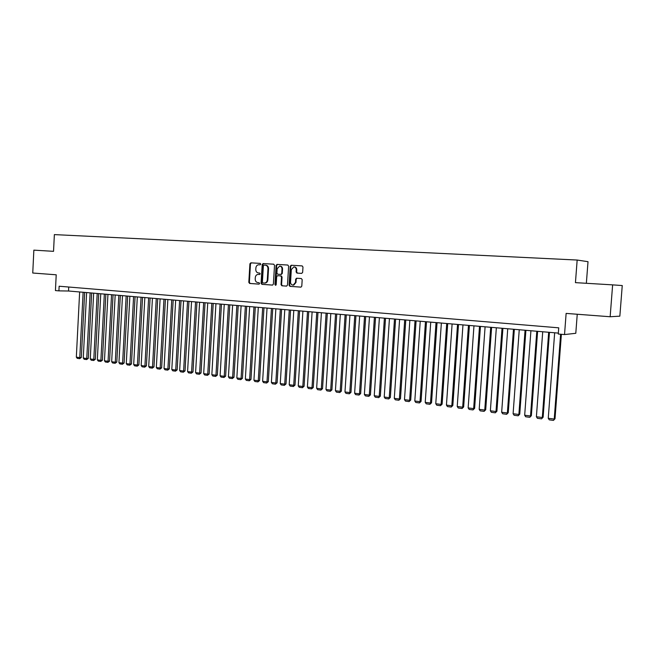 <?xml version="1.0" encoding="UTF-8"?>
<svg xmlns="http://www.w3.org/2000/svg" width="655" height="655" viewBox="0 0 655 655"><rect width="100%" height="100%" fill="white"/><g stroke="black" fill="none" stroke-linecap="round" stroke-linejoin="round"><path stroke-width="0.98" d="M260.78 264.153L260.199 263.392L250.857 262.835L249.915 263.809L248.818 282.362L249.629 283.451L258.962 284.131L259.626 283.443L259.044 282.673L257.833 282.592C256.138 282.264 255.262 281.101 255.213 279.079L255.303 277.532C255.556 275.665 256.482 274.617 258.086 274.404L259.593 274.494L260.199 273.806L259.626 273.037L258.406 272.963C256.711 272.644 255.835 271.481 255.786 269.467L255.884 267.911C256.154 265.963 257.128 264.915 258.807 264.767L260.133 264.849L260.78 264.153M301.644 273.389L302.643 272.39L302.978 267.019L302.111 265.897L291.188 265.242L290.239 266.249L289.068 285.244L289.919 286.358L300.956 287.144L301.791 286.153L302.192 279.669L301.325 278.547L296.543 278.228L295.667 279.226L295.471 282.428L293.219 285.081C291.532 285.023 290.64 284.024 290.55 282.084L291.319 269.573L293.849 266.896C295.389 267.101 296.183 268.1 296.24 269.885L296.117 271.972L296.969 273.094L301.644 273.389M612.63 284.868L622.25 285.555L619.851 316.16L610.149 316.742L612.63 284.868L575.442 282.641L577.161 260.043L54.365 234.605L53.538 251.332L33.855 250.144L32.75 273.02L56.215 274.797L55.429 290.566L58.917 290.869L59.146 286.227L558.74 327.827L558.273 334.025L564.528 334.566L575.794 333.297L577.243 314.253M610.149 316.742L566.125 313.409L564.528 334.566M274.527 265.3L273.692 264.194L263.122 263.564L262.197 264.555L261.075 283.238L261.902 284.335L272.554 285.097L273.381 284.123L274.527 265.3M277.065 264.399L287.782 265.038L288.634 266.151L287.471 285.13L286.489 286.112L281.896 285.785L281.052 284.671L281.519 277.008L280.676 275.894L277.564 275.69L276.68 276.68L276.197 284.638L275.616 285.318L274.936 284.548L276.099 265.39L277.04 264.399L287.848 265.046M586.356 283.296L588.01 261.689L577.161 260.043M58.917 290.869L68.529 291.008L558.338 333.1M68.726 287.021L68.529 291.008M258.774 274.429L259.642 274.486M260.256 263.4L251.389 262.868L250.472 263.85L249.375 282.379L250.185 283.468L259.118 284.114M273.757 264.202L263.67 263.605L262.745 264.587L261.623 283.255L262.45 284.352L272.611 285.089M264.039 265.078L263.375 265.774L262.385 282.182L262.966 282.96L264.62 283.042C266.176 282.772 267.068 281.732 267.297 279.922L267.977 268.673C267.928 266.634 267.043 265.463 265.324 265.16L264.039 265.078M264.776 283.05L265.169 283.066C266.716 282.788 267.608 281.748 267.846 279.939L267.297 279.922M265.324 265.16L265.873 265.193C267.592 265.504 268.476 266.667 268.525 268.697L267.846 279.939M286.685 286.104L281.896 285.785M277.646 275.69L281.216 275.919L282.059 277.024L281.593 284.679L282.436 285.801M277.04 264.399L277.581 264.432L276.639 265.431L275.82 285.261M282.01 269.049C281.953 267.281 281.175 266.298 279.66 266.086L277.163 268.747L276.901 273.119L277.736 274.224L280.848 274.429L281.74 273.43L282.01 269.049L282.542 269.074C282.493 267.314 281.707 266.331 280.201 266.118L279.857 266.094M282.542 269.074L282.28 273.462L281.159 274.437M294.062 266.904L294.382 266.929C295.921 267.134 296.715 268.132 296.772 269.909L296.641 272.005L297.501 273.119L301.75 273.389M293.186 285.081L293.751 285.097L295.994 282.452L295.471 282.428M297.034 278.26L296.191 279.251L295.994 282.452M302.184 265.905L291.721 265.283L290.771 266.282L289.6 285.252L290.452 286.374L300.989 287.136M83.128 292.261L79.787 357.597L76.332 357.147L79.64 291.958M81.335 357.491L79.673 358.678L79.787 357.597L81.335 357.491L84.659 292.392M79.673 358.678L77.249 358.359L76.332 357.147M90.128 292.859L86.755 358.498L83.267 358.048L86.616 292.556M88.294 358.391L86.632 359.579L86.755 358.498L88.294 358.391L91.659 292.99M86.632 359.579L84.192 359.267L83.267 358.048M97.202 293.473L93.796 359.415L90.267 358.956L93.657 293.162M95.327 359.3L93.665 360.496L93.796 359.415L95.327 359.3L98.725 293.604M93.665 360.496L91.192 360.176L90.267 358.956M104.341 294.087L100.895 360.332L97.333 359.873L100.764 293.776M102.417 360.217L100.755 361.421L100.895 360.332L102.417 360.217L105.856 294.21M100.755 361.421L98.266 361.093L97.333 359.873M111.555 294.701L108.059 361.257L104.464 360.799L107.944 294.39M109.573 361.142L107.911 362.354L108.059 361.257L109.573 361.142L113.061 294.832M107.911 362.354L105.398 362.027L104.464 360.799M118.825 295.331L115.296 362.199L111.669 361.724L115.182 295.012M116.803 362.076L115.141 363.296L115.296 362.199L116.803 362.076L120.324 295.454M115.141 363.296L112.603 362.968L111.669 361.724M126.169 295.962L122.6 363.14L118.94 362.665L122.493 295.642M124.098 363.017L122.436 364.245L122.6 363.14L124.098 363.017L127.668 296.085M122.436 364.245L119.873 363.91L118.94 362.665M133.587 296.6L129.968 364.098L126.276 363.623L129.87 296.281M131.458 363.967L129.796 365.203L129.968 364.098L131.458 363.967L135.069 296.723M129.796 365.203L127.209 364.868L126.276 363.623M141.071 297.239L137.411 365.064L133.685 364.581L137.321 296.92M138.893 364.933L137.231 366.17L137.411 365.064L138.893 364.933L142.544 297.37M137.231 366.17L134.619 365.834L133.685 364.581M148.628 297.886L144.927 366.039L141.161 365.547L144.845 297.566M146.401 365.899L144.739 367.152L144.927 366.039L146.401 365.899L150.101 298.017M144.739 367.152L142.102 366.808L141.161 365.547M156.267 298.549L152.517 367.021L148.71 366.53L152.435 298.213M153.982 366.882L152.32 368.135L152.517 367.021L153.982 366.882L157.724 298.672M152.32 368.135L149.659 367.791L148.71 366.53M163.971 299.204L160.172 368.012L156.332 367.512L160.107 298.877M161.629 367.873L159.967 369.133L160.172 368.012L161.629 367.873L165.42 299.335M159.967 369.133L157.282 368.781L156.332 367.512M171.749 299.875L167.909 369.011L164.037 368.511L167.852 299.54M169.358 368.871L167.696 370.14L167.909 369.011L169.358 368.871L173.19 299.998M167.696 370.14L164.978 369.788L164.037 368.511M179.609 300.555L175.72 370.026L171.806 369.518L175.671 300.211M177.161 369.878L175.499 371.156L175.72 370.026L177.161 369.878L181.034 300.678M175.499 371.156L172.756 370.804L171.806 369.518M187.543 301.235L183.613 371.049L179.658 370.534L183.564 300.891M185.037 370.902L183.375 372.187L183.613 371.049L185.037 370.902L188.959 301.357M183.375 372.187L180.608 371.827L179.658 370.534M195.558 301.922L191.579 372.081L187.584 371.565L191.538 301.578M192.996 371.934L191.334 373.219L191.579 372.081L192.996 371.934L196.967 302.045M191.334 373.219L188.542 372.859L187.584 371.565M203.656 302.618L199.619 373.121L195.591 372.597L199.595 302.266M201.036 372.965L199.366 374.267L199.619 373.121L201.036 372.965L205.048 302.741M199.366 374.267L196.549 373.899L195.591 372.597M211.827 303.322L207.75 374.177L203.68 373.645L207.733 302.97M209.15 374.021L207.488 375.323L207.75 374.177L209.15 374.021L213.219 303.437M207.488 375.323L204.638 374.955L203.68 373.645M220.088 304.035L215.962 375.241L211.843 374.701L215.945 303.674M217.345 375.078L215.683 376.396L215.962 375.241L217.345 375.078L221.464 304.149M215.683 376.396L212.801 376.019L211.843 374.701M228.431 304.747L224.247 376.314L220.096 375.773L224.247 304.387M225.623 376.15L223.961 377.468L224.247 376.314L225.623 376.15L229.79 304.862M223.961 377.468L221.054 377.092L220.096 375.773M236.856 305.476L232.623 377.395L228.423 376.854L232.631 305.107M233.991 377.231L232.328 378.565L232.623 377.395L233.991 377.231L238.207 305.59M232.328 378.565L229.389 378.181L228.423 376.854M245.371 306.204L241.081 378.492L236.84 377.943L241.106 305.836M242.44 378.328L240.778 379.663L241.081 378.492L242.44 378.328L246.714 306.319M240.778 379.663L237.806 379.278L236.84 377.943M253.968 306.941L249.629 379.597L245.347 379.048L249.661 306.573M250.971 379.425L249.309 380.776L249.629 379.597L250.971 379.425L255.303 307.056M249.309 380.776L246.313 380.383L245.347 379.048M262.663 307.686L258.267 380.719L253.935 380.162L258.307 307.318M259.593 380.547L257.939 381.898L258.267 380.719L259.593 380.547L263.973 307.801M257.939 381.898L254.91 381.505L253.935 380.162M271.44 308.448L266.994 381.849L262.622 381.284L267.035 308.063M268.304 381.668L266.651 383.036L266.994 381.849L268.304 381.668L272.742 308.554M266.651 383.036L263.588 382.635L262.622 381.284M280.315 309.209L275.804 382.995L271.391 382.422L275.861 308.824M277.114 382.807L275.452 384.182L275.804 382.995L277.114 382.807L281.601 309.316M275.452 384.182L272.365 383.781L271.391 382.422M289.281 309.979L284.712 384.149L280.25 383.568L284.786 309.594M286.006 383.961L284.352 385.337L284.712 384.149L286.006 383.961L290.558 310.085M284.352 385.337L281.224 384.935L280.25 383.568M298.336 310.757L293.718 385.312L289.207 384.731L293.792 310.364M294.996 385.124L293.342 386.507L293.718 385.312L294.996 385.124L299.597 310.863M293.342 386.507L290.181 386.098L289.207 384.731M307.498 311.543L302.815 386.491L298.254 385.901L302.905 311.15M304.076 386.294L302.422 387.694L302.815 386.491L304.076 386.294L308.742 311.649M302.422 387.694L299.237 387.277L298.254 385.901M316.75 312.337L312.009 387.678L307.4 387.08L312.107 311.944M313.254 387.482L311.608 388.89L312.009 387.678L313.254 387.482L317.978 312.443M311.608 388.89L308.382 388.472L307.4 387.08M326.1 313.139L321.302 388.882L316.643 388.284L321.417 312.738M322.53 388.685L320.885 390.102L321.302 388.882L322.53 388.685L327.32 313.246M320.885 390.102L317.626 389.676L316.643 388.284M335.556 313.958L330.693 390.102L325.985 389.488L330.816 313.548M331.913 389.897L330.267 391.322L330.693 390.102L331.913 389.897L336.76 314.056M330.267 391.322L326.968 390.888L325.985 389.488M345.111 314.777L340.191 391.33L335.425 390.716L340.322 314.367M341.386 391.125L339.748 392.558L340.191 391.33L341.386 391.125L346.298 314.883M339.748 392.558L336.416 392.124L335.425 390.716M354.773 315.604L349.786 392.574L344.972 391.952L349.934 315.194M350.974 392.361L349.328 393.802L349.786 392.574L350.974 392.361L355.943 315.71M349.328 393.802L345.963 393.368L344.972 391.952M364.54 316.447L359.489 393.835L354.625 393.205L359.644 316.029M360.659 393.614L359.014 395.063L359.489 393.835L360.659 393.614L365.695 316.545M359.014 395.063L355.616 394.621L354.625 393.205M374.414 317.298L369.297 395.104L364.377 394.466L369.469 316.873M370.443 394.883L368.806 396.34L369.297 395.104L370.443 394.883L375.552 317.397M368.806 396.34L365.367 395.89L364.377 394.466M384.403 318.158L379.212 396.39L374.242 395.743L379.392 317.724M380.35 396.16L378.713 397.634L379.212 396.39L380.35 396.16L385.517 318.248M378.713 397.634L375.233 397.176L374.242 395.743M394.498 319.018L389.242 397.683L384.215 397.036L389.438 318.584M390.355 397.454L388.726 398.936L389.242 397.683L390.355 397.454L395.595 319.116M388.726 398.936L385.206 398.477L384.215 397.036M404.708 319.902L399.378 399.001L394.294 398.338L399.591 319.46M400.475 398.764L398.846 400.254L399.378 399.001L400.475 398.764L405.789 319.992M398.846 400.254L395.293 399.796L394.294 398.338M415.033 320.786L409.629 400.328L404.487 399.665L409.858 320.344M410.71 400.09L409.088 401.589L409.629 400.328L410.71 400.09L416.097 320.876M409.088 401.589L405.486 401.122L404.487 399.665M425.472 321.687L420.002 401.671L414.803 400.999L420.24 321.237M421.059 401.425L419.437 402.94L420.002 401.671L421.059 401.425L426.52 321.777M419.437 402.94L415.802 402.465L414.803 400.999M436.033 322.596L430.491 403.03L425.226 402.35L430.736 322.137M431.53 402.784L429.909 404.299L430.491 403.03L431.53 402.784L437.057 322.678M429.909 404.299L426.233 403.824L425.226 402.35M446.718 323.513L441.093 404.405L435.772 403.717L441.364 323.046M442.117 404.151L440.504 405.682L441.093 404.405L442.117 404.151L447.717 323.595M440.504 405.682L436.779 405.199L435.772 403.717M457.526 324.438L451.819 405.797L446.44 405.093L452.106 323.971M452.826 405.535L451.213 407.074L451.819 405.797L452.826 405.535L458.5 324.52M451.213 407.074L447.447 406.583L446.44 405.093M468.456 325.379L462.676 407.197L457.231 406.493L462.97 324.905M463.65 406.935L462.045 408.491L462.676 407.197L463.65 406.935L469.414 325.461M462.045 408.491L458.238 407.991L457.231 406.493M479.509 326.329L473.655 408.622L468.145 407.909L473.966 325.854M474.613 408.352L473.008 409.915L473.655 408.622L474.613 408.352L480.451 326.411M473.008 409.915L469.16 409.416L468.145 407.909M490.701 327.287L484.757 410.063L479.19 409.342L485.093 326.804M485.699 409.784L484.094 411.356L484.757 410.063L485.699 409.784L491.61 327.369M484.094 411.356L480.205 410.857L479.19 409.342M502.025 328.261L495.999 411.52L490.366 410.783L496.343 327.778M496.908 411.242L495.319 412.822L495.999 411.52L496.908 411.242L502.909 328.343M495.319 412.822L491.373 412.306L490.366 410.783M513.479 329.244L507.371 412.986L501.665 412.249L507.731 328.753M508.255 412.707L506.667 414.304L507.371 412.986L508.255 412.707L514.339 329.326M506.667 414.304L502.68 413.78L501.665 412.249M525.064 330.243L518.875 414.476L513.102 413.731L519.251 329.743M519.742 414.189L518.154 415.794L518.875 414.476L519.742 414.189L525.908 330.316M518.154 415.794L514.118 415.27L513.102 413.731M536.797 331.25L530.517 415.99L524.68 415.229L530.918 330.75M531.361 415.696L529.78 417.309L531.361 415.696L537.616 331.324M529.78 417.309L525.695 416.776L524.68 415.229M548.677 332.273L542.307 417.513L536.396 416.752L542.717 331.757M543.118 417.21L541.546 418.848L543.118 417.21L549.463 332.339M541.546 418.848L537.411 418.308L536.396 416.752M560.623 334.222L554.228 419.061L548.251 418.283L554.662 332.789M555.014 418.75L553.45 420.395L555.014 418.75L561.384 334.287M553.45 420.395L549.267 419.847L548.251 418.283M258.872 274.437L258.324 274.412M250.185 283.468L249.629 283.451M249.375 282.379L248.818 282.362M250.472 263.85L249.915 263.809M262.45 284.352L261.902 284.335M261.623 283.255L261.075 283.238M262.745 264.587L262.197 264.555M268.525 268.697L267.977 268.673M281.593 284.679L281.052 284.671M282.059 277.024L281.519 277.008M281.216 275.919L280.676 275.894M275.477 284.565L274.936 284.548M276.639 265.431L276.099 265.39M281.306 274.453L280.766 274.429M282.28 273.462L281.74 273.43M297.501 273.119L296.969 273.094M296.641 272.005L296.117 271.972M296.772 269.909L296.24 269.885M296.191 279.251L295.667 279.226M290.452 286.374L289.919 286.358M289.6 285.252L289.068 285.244M290.771 266.282L290.239 266.249M291.745 265.283L291.221 265.242M265.169 283.066L264.62 283.042M281.388 274.453L280.848 274.429M293.751 285.097L293.219 285.081M291.721 265.283L291.188 265.242"/></g></svg>
